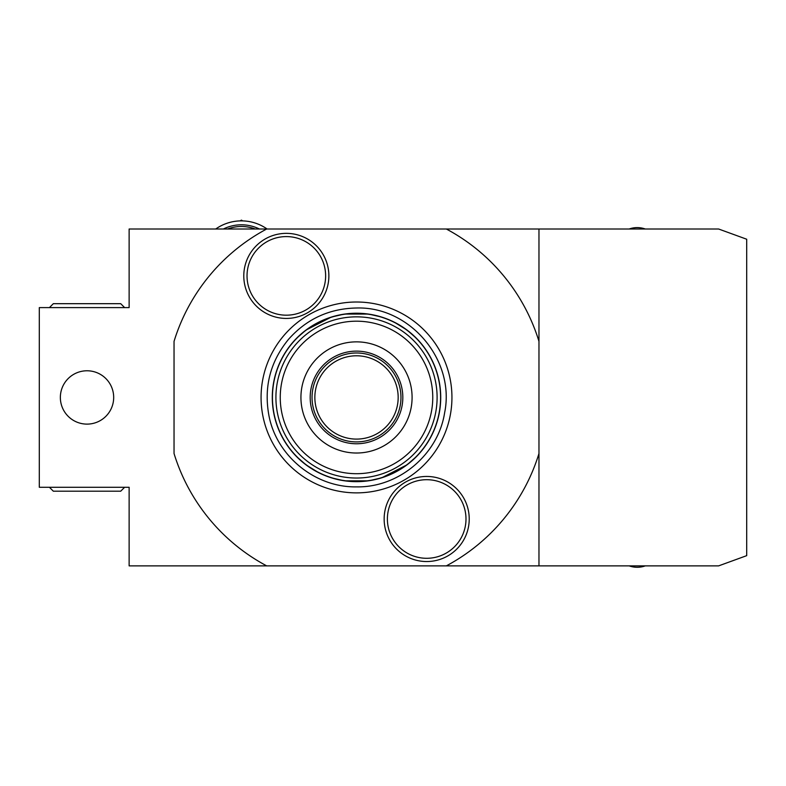 <?xml version="1.0" encoding="UTF-8"?>
<svg xmlns="http://www.w3.org/2000/svg" width="786" height="786" viewBox="0 0 786 786"><rect width="100%" height="100%" fill="white"/><g stroke="black" fill="none" stroke-linecap="round" stroke-linejoin="round"><path stroke-width="1.18" d="M446.34 229.011A190.89 190.89 0 0 1 538.97 341.37L538.97 229.011L129.13 229.011L129.13 307.611L39.3 307.611L39.3 487.271L129.13 487.271L129.13 565.871L538.97 565.871L538.97 341.37M538.97 453.512A190.89 190.89 0 0 1 446.34 565.871M266.68 565.871A190.89 190.89 0 0 1 174.04 453.512L174.04 341.37A190.89 190.89 0 0 1 266.68 229.011M356.51 302.011A95.43 95.43 0 0 1 451.94 397.441A95.43 95.43 0 0 1 356.51 492.871A95.43 95.43 0 0 1 261.07 397.441A95.43 95.43 0 0 1 356.51 302.011M328.872 275.886A42.542 42.542 0 0 1 286.33 318.428A42.542 42.542 0 0 1 243.788 275.886A42.542 42.542 0 0 1 286.33 233.354A42.542 42.542 0 0 1 328.872 275.886M469.222 518.996A42.542 42.542 0 0 1 426.69 561.538A42.542 42.542 0 0 1 384.148 518.996A42.542 42.542 0 0 1 426.69 476.454A42.542 42.542 0 0 1 469.222 518.996M538.97 565.871L718.63 565.871L746.7 555.653L746.7 239.229L718.63 229.011L538.97 229.011M60.355 397.441A26.665 26.665 0 0 1 87.02 370.776A26.665 26.665 0 0 1 113.685 397.441A26.665 26.665 0 0 1 87.02 424.116A26.665 26.665 0 0 1 60.355 397.441M124.64 487.271L120.71 491.201L53.34 491.201L49.41 487.271M49.41 307.611L53.34 303.681L120.71 303.681L124.64 307.611M227.606 229.011A39.015 39.015 0 0 1 255.224 229.011M223.381 229.011A40.705 40.705 0 0 1 259.439 229.011M215.718 229.011A44.635 44.635 0 0 1 267.112 229.011M240.084 220.895L241.41 220.129L242.736 220.895M645.286 565.871A23.865 23.865 0 0 1 629.154 565.871A23.865 23.865 0 0 0 645.286 565.871M629.154 229.011A23.865 23.865 0 0 1 645.286 229.011A23.865 23.865 0 0 0 629.154 229.011M296.43 338.422L305.98 330.071L331.24 317.112M416.58 338.422L407.04 330.071L394.405 322.24M390.976 320.6L381.77 317.112M381.505 317.023L369.135 314.184M368.29 314.056L344.73 314.056M343.875 314.184L331.515 317.023M416.58 456.46L407.04 464.811L381.77 477.78M296.43 456.46L305.98 464.811L318.615 472.651M322.044 474.282L331.24 477.78M331.515 477.859L343.875 480.708M344.73 480.826L368.29 480.826M369.135 480.708L381.505 477.859M440.72 397.441A84.21 84.21 0 0 1 356.51 481.661A84.21 84.21 0 0 1 272.29 397.441A84.21 84.21 0 0 1 356.51 313.231A84.21 84.21 0 0 1 440.72 397.441A84.21 84.21 0 0 1 356.51 481.661A84.21 84.21 0 0 1 272.29 397.441A84.21 84.21 0 0 1 356.51 313.231A84.21 84.21 0 0 1 440.72 397.441M356.51 341.861A55.58 55.58 0 0 1 412.09 397.441A55.58 55.58 0 0 1 356.51 453.021A55.58 55.58 0 0 1 300.93 397.441A55.58 55.58 0 0 1 356.51 341.861M356.51 351.126A46.315 46.315 0 0 1 402.825 397.441A46.315 46.315 0 0 1 356.51 443.766A46.315 46.315 0 0 1 310.185 397.441A46.315 46.315 0 0 1 356.51 351.126M400.968 397.441A44.468 44.468 0 0 1 356.51 441.909A44.468 44.468 0 0 1 312.042 397.441A44.468 44.468 0 0 1 356.51 352.983A44.468 44.468 0 0 1 400.968 397.441A44.468 44.468 0 0 0 356.51 352.983M312.042 397.441A44.468 44.468 0 0 0 356.51 441.909M398.168 397.441A41.658 41.658 0 0 1 356.51 439.099A41.658 41.658 0 0 1 314.852 397.441A41.658 41.658 0 0 1 356.51 355.783A41.658 41.658 0 0 1 398.168 397.441M325.63 275.886A39.3 39.3 0 0 1 286.33 315.186A39.3 39.3 0 0 1 247.03 275.886A39.3 39.3 0 0 1 286.33 236.586A39.3 39.3 0 0 1 325.63 275.886M465.99 518.996A39.3 39.3 0 0 1 426.69 558.296A39.3 39.3 0 0 1 387.39 518.996A39.3 39.3 0 0 1 426.69 479.696A39.3 39.3 0 0 1 465.99 518.996M440.573 397.441A84.063 84.063 0 0 1 356.51 481.504A84.063 84.063 0 0 1 272.447 397.441A84.063 84.063 0 0 1 356.51 313.378A84.063 84.063 0 0 1 440.573 397.441M437.104 397.441A80.594 80.594 0 0 0 356.51 316.846A80.594 80.594 0 0 0 275.915 397.441A80.594 80.594 0 0 0 356.51 478.035A80.594 80.594 0 0 0 437.104 397.441M432.762 397.441A76.252 76.252 0 0 0 356.51 321.189A76.252 76.252 0 0 0 280.248 397.441A76.252 76.252 0 0 0 356.51 473.703A76.252 76.252 0 0 0 432.762 397.441M356.51 486.878C315.274 487.634 276.554 456.106 268.93 415.578C263.703 387.154 270.227 361.747 288.501 339.356C306.589 318.988 329.265 308.534 356.51 308.004C410.076 306.265 455.536 360.361 444.611 412.817C438.156 454.554 398.738 487.703 356.51 486.878"/></g></svg>
